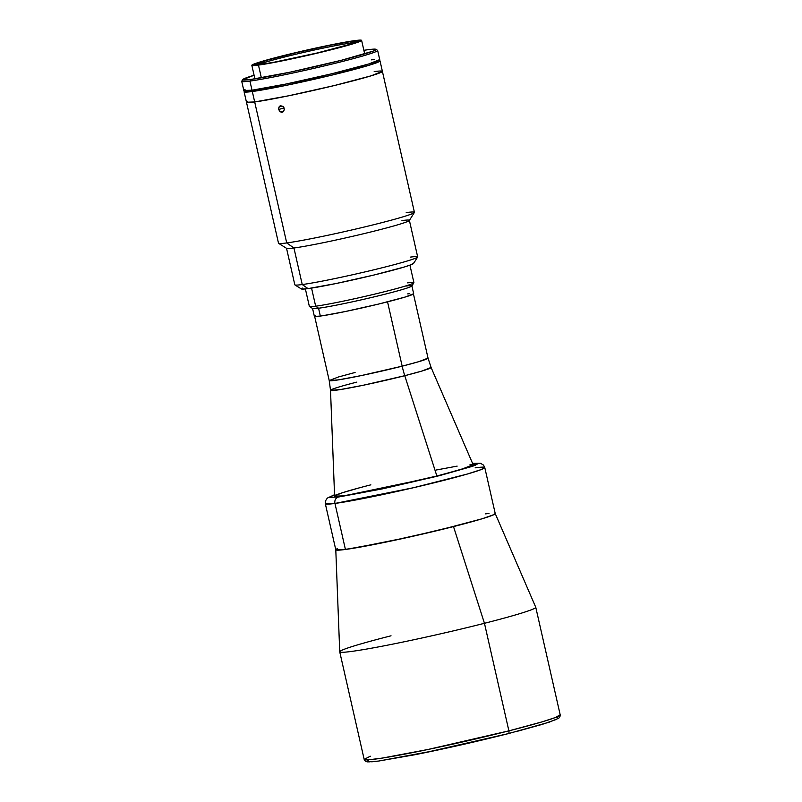 <?xml version="1.0" encoding="UTF-8"?>
<svg xmlns="http://www.w3.org/2000/svg" width="802" height="802" viewBox="0 0 802 802"><rect width="100%" height="100%" fill="white"/><g stroke="black" fill="none" stroke-linecap="round" stroke-linejoin="round"><path stroke-width="1.2" d="M355.085 372.469L338.384 377L329.221 380.549L338.554 379.857L361.471 375.536L402.163 366.173L387.546 301.843L402.163 366.173A50.656 2.426 -12.8 0 0 428.027 358.103L418.865 361.642L402.163 366.173A53.604 25.002 -104.2 0 0 404.759 375.697L363.136 385.281L339.807 389.662L330.514 390.313A51.569 2.466 167.2 0 1 356.84 382.113M413.401 293.753L428.027 358.103L431.085 367.456L421.862 371.055L404.759 375.697L436.869 476.007L371.567 490.824L342.965 495.887L334.594 496.147A71.027 3.398 -12.8 0 0 436.869 476.007L461.681 469.24L473.13 464.699A71.027 3.398 167.2 0 1 436.869 476.007A71.027 3.398 -12.8 0 0 473.12 464.659L431.085 367.456A51.569 2.466 167.2 0 1 404.759 375.697L436.869 476.007A71.027 3.398 167.2 0 1 334.604 496.157A71.027 3.398 167.2 0 1 370.855 484.839M404.759 375.697A51.569 2.466 167.2 0 1 330.514 390.313L329.221 380.549A50.656 2.426 -12.8 0 0 402.163 366.173A53.604 25.002 75.8 0 0 404.759 375.697M364.168 759.384A100.511 4.812 -12.8 0 0 508.889 730.863L484.458 623.294A100.511 4.812 167.2 0 1 339.727 651.815L364.168 759.384C364.669 760.877 365.882 761.72 367.807 761.9L377.882 761.168L414.764 754.762C445.701 748.587 476.889 741.539 508.308 733.629L548.909 722.281L558.653 718.271C559.736 717.389 560.247 716.246 560.197 714.843L535.766 607.284A100.511 4.812 167.2 0 1 484.458 623.294A100.511 4.812 -12.8 0 0 535.746 607.244L495.215 513.531A81.754 3.91 167.2 0 1 453.501 526.583L484.458 623.294L508.889 730.863A100.511 4.812 -12.8 0 0 560.197 714.843L555.064 717.64L542.022 721.88L508.889 730.863A2.677 1.253 75.8 0 1 508.308 733.629A2.677 1.253 75.8 0 1 508.237 733.64A2.677 1.253 -104.2 0 0 508.308 733.629A2.677 1.253 -104.2 0 0 508.889 730.863L428.148 749.449L382.684 758.02L368.94 759.765L364.168 759.384L370.323 756.216M556.237 717.579L557.671 717.72L557.781 718.632M556.458 719.404L542.413 724.316L516.237 731.584M499.796 735.755L435.606 750.482L378.895 761.018M374.845 761.519L371.637 761.8M369.311 761.87L367.366 761.379L367.777 760.817M368.519 760.346L368.559 761.83L378.574 761.068L422.584 753.188L508.237 733.64M339.727 651.815A100.511 4.812 167.2 0 1 391.035 635.806M334.544 494.724L327.306 498.102L325.391 501.039L325.331 503.756L334.955 503.445A81.754 3.91 167.2 0 1 325.331 503.756L335.787 549.781L345.421 549.47A81.754 3.91 -12.8 0 1 335.787 549.781L339.727 651.775A100.511 4.812 -12.8 0 0 484.458 623.294L453.501 526.583A81.754 3.91 167.2 0 1 335.787 549.771L339.356 550.122L354.173 548.137L408.158 537.33L460.188 524.869L482.052 518.804L493.791 514.694L495.235 513.581L484.769 467.536A81.754 3.91 167.2 0 1 425.07 484.989A81.754 3.91 167.2 0 1 334.955 503.445A5.363 4.732 -97.6 0 1 338.374 497.05L334.544 494.764M305.382 288.931L309.361 306.414A53.604 2.566 -12.8 0 0 315.667 306.204L311.557 288.098L315.667 306.204A53.604 2.566 167.2 0 1 309.442 306.514L312.65 308.529A50.927 2.436 -12.8 0 0 318.564 308.239L315.667 306.204L318.564 308.239A50.927 2.436 167.2 0 1 312.559 308.429L314.344 316.259A50.927 2.436 -12.8 0 0 320.339 316.068L318.564 308.239L320.339 316.068L322.875 315.697L345.261 311.537L378.694 304.038L405.461 296.961L413.672 293.712M409.782 293.632L407.667 293.893M315.236 315.557L314.605 316.439L320.339 316.068A50.927 2.436 -12.8 0 0 376.469 304.57A50.927 2.436 -12.8 0 0 413.662 293.692L411.887 285.863A50.927 2.436 167.2 0 1 374.694 296.74A50.927 2.436 167.2 0 1 318.564 308.239A50.927 2.436 -12.8 0 0 373.542 297.011A50.927 2.436 -12.8 0 0 411.857 285.993L413.872 282.795A53.604 2.566 167.2 0 1 373.542 294.394A53.604 2.566 167.2 0 1 315.667 306.204A53.604 2.566 -12.8 0 0 374.755 294.103A53.604 2.566 -12.8 0 0 413.912 282.655L409.932 265.171M405.892 286.063A50.927 2.436 167.2 0 1 411.887 285.863M407.596 282.865A53.604 2.566 167.2 0 1 413.872 282.795M345.421 549.47L334.955 503.445L345.421 549.47L385.431 542.202L439.095 530.162L482.052 518.804L491.937 515.496L495.235 513.581A81.754 3.91 -12.8 0 1 435.526 531.014A81.754 3.91 -12.8 0 1 345.421 549.47M488.989 513.46L485.601 513.871M337.231 548.658L336.128 549.29M475.145 467.847A81.754 3.91 167.2 0 1 484.769 467.536L481 469.651L467.275 474.052L413.371 487.746L334.955 503.445A5.363 4.732 82.4 0 1 338.374 497.05L329.371 497.33L334.875 494.644M472.578 463.406L475.776 465.1L432.97 477.27L338.374 497.05L382.654 488.819L439.366 475.676L472.859 466.203L478.363 463.516L472.528 463.406M473.13 464.699L470.032 464.398M457.15 466.122L436.168 470.022M359.607 487.776L342.584 492.689L334.895 495.736M379.657 60.661L378.795 61.864L368.79 65.363L332.168 75.047L286.414 85.313L252.309 91.508L254.685 101.954A69.694 3.338 167.2 0 1 246.475 102.225A69.694 3.338 -12.8 0 0 254.685 101.954L252.309 91.508A69.694 3.338 167.2 0 1 244.099 91.779A69.694 3.338 167.2 0 1 244.299 91.438M261.352 77.804L258.465 65.092A56.29 2.697 167.2 0 1 251.828 65.313A56.29 2.697 167.2 0 1 292.941 53.293A56.29 2.697 167.2 0 1 354.985 40.591L361.612 40.381L355.276 43.128L317.742 53.052L272.149 62.827L256.129 65.383L251.828 65.303L264.089 60.762L295.697 52.631L332.319 44.601L354.985 40.591A56.29 2.697 167.2 0 1 361.612 40.371A56.29 2.697 167.2 0 1 320.499 52.391A56.29 2.697 167.2 0 1 258.465 65.092L261.352 77.804M355.266 42.616A50.927 2.436 -12.8 0 0 350.685 43.057L351.537 41.463A52.27 2.496 167.2 0 1 357.662 41.393A52.27 2.496 167.2 0 1 318.334 52.711A52.27 2.496 167.2 0 1 261.903 64.22A52.27 2.496 167.2 0 1 255.838 64.521A52.27 2.496 167.2 0 1 292.75 53.544A52.27 2.496 167.2 0 1 351.537 41.463L350.685 43.057A50.927 2.436 167.2 0 1 355.266 42.616M350.915 44.1L350.685 43.057L350.915 44.1M258.525 64.601A50.927 2.436 167.2 0 1 300.098 53.243A50.927 2.436 167.2 0 1 350.685 43.057A50.927 2.436 -12.8 0 0 300.098 53.243A50.927 2.436 -12.8 0 0 258.525 64.601M351.537 41.463L330.484 45.183L296.489 52.651L267.136 60.2L255.748 64.411L261.903 64.22L274.615 62.115L316.95 53.032L351.807 43.819L357.692 41.273L351.537 41.463M379.687 60.671A69.694 3.338 167.2 0 1 380.018 60.902A69.694 3.338 167.2 0 1 329.121 75.779A69.694 3.338 167.2 0 1 252.309 91.508L245.482 92.12L244.389 91.358M406.213 212.59A69.694 3.338 167.2 0 1 414.373 212.5A69.694 3.338 167.2 0 1 361.943 227.588A69.694 3.338 167.2 0 1 286.715 242.936L254.685 101.954L286.715 242.936A69.694 3.338 -12.8 0 1 278.505 243.206L246.475 102.225L254.685 101.954A69.694 3.338 -12.8 0 0 331.497 86.225A69.694 3.338 -12.8 0 0 382.394 71.338A69.694 3.338 167.2 0 1 331.497 86.225A69.694 3.338 167.2 0 1 254.685 101.954L288.79 95.759L334.534 85.493L371.156 75.809L382.394 71.358M377.07 71.258L374.183 71.609A69.694 3.338 167.2 0 1 382.394 71.338L380.018 60.902M247.698 101.263L246.755 101.804M243.798 90.456L252.008 90.205L249.933 81.072A69.694 3.338 167.2 0 1 241.733 81.333L243.808 90.476A69.694 3.338 -12.8 0 0 252.008 90.205L286.124 84.009L331.868 73.744L368.489 64.06L379.727 59.609M242.785 79.558L241.773 81.162A69.694 3.338 -12.8 0 0 249.933 81.072L250.785 79.468A68.35 3.268 167.2 0 1 242.785 79.558A68.35 3.268 167.2 0 1 254.094 75.248L242.735 79.719L250.785 79.468L249.933 81.072A69.694 3.338 -12.8 0 0 328.319 64.962A69.694 3.338 -12.8 0 0 377.531 50.315L375.927 49.313A68.35 3.268 167.2 0 1 327.667 63.669A68.35 3.268 167.2 0 1 250.785 79.468L290.414 72.11L341.151 60.34L373.281 51.067L375.757 49.854L375.687 49.213L367.988 49.714A68.35 3.268 167.2 0 1 375.927 49.313M363.867 50.315A68.35 3.268 167.2 0 1 367.988 49.714L363.867 50.315M374.404 59.508L371.516 59.859M245.031 89.513L244.089 90.055M252.008 90.205A69.694 3.338 -12.8 0 0 328.82 74.476A69.694 3.338 -12.8 0 0 379.717 59.599L377.642 50.456A69.694 3.338 167.2 0 1 326.745 65.343A69.694 3.338 167.2 0 1 249.933 81.072L252.008 90.205M379.456 59.649L379.757 60.962A69.423 3.318 -12.8 0 1 337.993 73.604A69.423 3.318 -12.8 0 1 263.718 89.684L263.417 88.39L263.718 89.684L245.963 92.06L245.673 90.806L245.963 92.06A69.423 3.318 -12.8 0 1 244.359 91.719L244.069 90.415M278.685 109.513L284.078 107.849L278.685 109.513L278.956 107.057L280.69 105.714L283.357 106.706L284.319 109.714L283.186 111.789L280.008 111.668L278.605 108.22L279.677 106.175L282.895 106.275L284.349 109.072L283.607 111.388L281.612 112.29L280.008 111.668L278.685 109.513M401.952 220.58A62.987 3.018 167.2 0 1 409.371 220.339A62.987 3.018 167.2 0 1 363.366 233.783A62.987 3.018 167.2 0 1 293.943 247.998A62.987 3.018 -12.8 0 1 286.625 248.369L278.615 243.337A69.694 3.338 167.2 0 0 286.715 242.936L293.943 247.998L286.715 242.936A69.694 3.338 -12.8 0 0 363.527 227.207A69.694 3.338 -12.8 0 0 414.423 212.319L385.401 84.591M384.79 81.894L385.662 85.964L384.79 81.894M385.351 84.37L384.529 80.741M283.186 111.789L282.174 112.24M384.419 80.27L385.471 84.892M410.253 257.131A62.987 3.018 167.2 0 1 417.631 257.041A62.987 3.018 167.2 0 1 370.243 270.675A62.987 3.018 167.2 0 1 302.244 284.55A62.987 3.018 -12.8 0 1 294.825 284.8L286.525 248.249A62.987 3.018 167.2 0 0 293.943 247.998L302.244 284.55L293.943 247.998A62.987 3.018 -12.8 0 0 361.943 234.124A62.987 3.018 -12.8 0 0 409.331 220.49L414.373 212.5M302.254 288.038L301.241 288.82L302.384 289.111L308.028 288.61A57.624 2.757 -12.8 0 1 301.331 288.941L294.925 284.921A62.987 3.018 167.2 0 0 302.244 284.55L308.028 288.61L302.244 284.55A62.987 3.018 -12.8 0 0 371.667 270.334A62.987 3.018 -12.8 0 0 417.672 256.891L409.371 220.339M413.331 263.096L411.306 264.66L404.348 266.986L374.063 274.996L336.228 283.487L308.028 288.61A57.624 2.757 -12.8 0 0 370.233 275.918A57.624 2.757 -12.8 0 0 413.591 263.437L417.631 257.041M279.677 106.175L280.69 105.714M334.594 496.127L330.514 390.313M314.605 316.199L329.221 380.549M472.558 463.366L480.558 463.285L483.546 465.12L484.769 467.536M246.475 102.225L244.099 91.779M254.916 78.867L251.828 65.313M364.689 53.924L361.612 40.371M382.394 71.338L384.479 80.551"/></g></svg>
